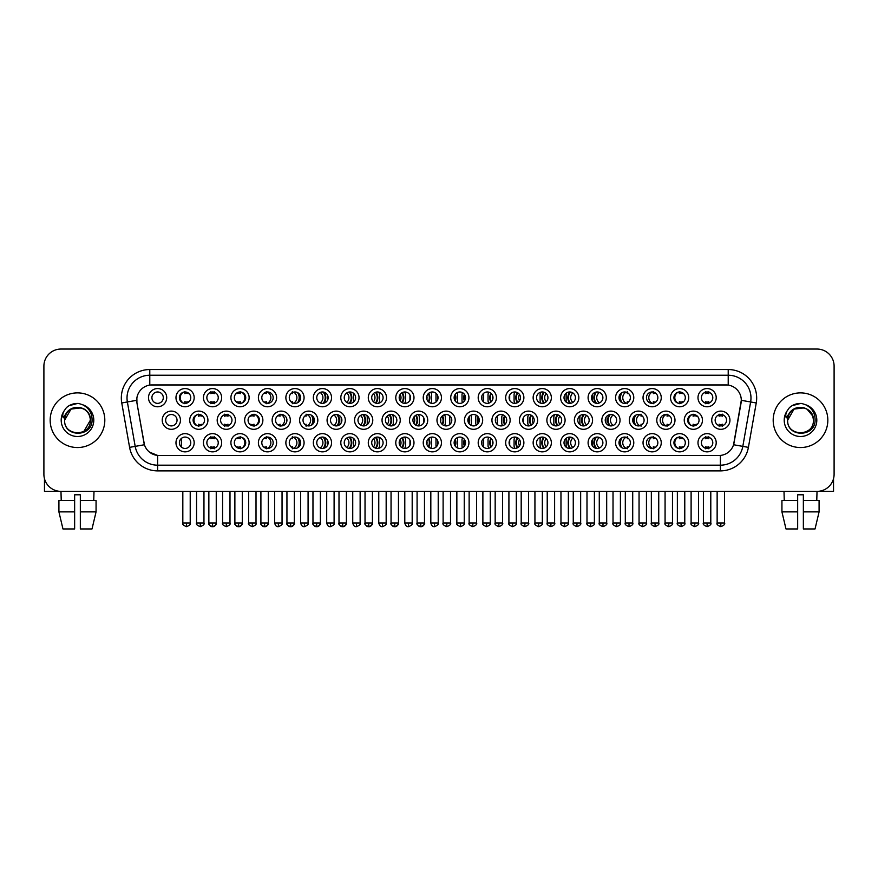 <?xml version="1.0" encoding="UTF-8"?>
<svg xmlns="http://www.w3.org/2000/svg" width="878" height="878" viewBox="0 0 878 878"><rect width="100%" height="100%" fill="white"/><g stroke="black" fill="none" stroke-linecap="round" stroke-linejoin="round"><path stroke-width="1.32" d="M468.929 442.753A9.109 9.109 0 0 1 459.831 451.863A9.109 9.109 0 0 1 450.721 442.753A9.109 9.109 0 0 1 459.831 433.644A9.109 9.109 0 0 1 468.929 442.753M454.135 442.753A5.696 5.696 0 0 0 459.831 448.449A5.696 5.696 0 0 0 465.516 442.753A5.696 5.696 0 0 0 459.831 437.068A5.696 5.696 0 0 0 454.135 442.753M496.41 442.753A9.109 9.109 0 0 1 487.301 451.863A9.109 9.109 0 0 1 478.192 442.753A9.109 9.109 0 0 1 487.301 433.644A9.109 9.109 0 0 1 496.41 442.753M481.605 442.753A5.696 5.696 0 0 0 487.301 448.449A5.696 5.696 0 0 0 492.997 442.753A5.696 5.696 0 0 0 487.301 437.068A5.696 5.696 0 0 0 481.605 442.753M523.881 442.753A9.109 9.109 0 0 1 514.771 451.863A9.109 9.109 0 0 1 505.662 442.753A9.109 9.109 0 0 1 514.771 433.644A9.109 9.109 0 0 1 523.881 442.753M509.086 442.753A5.696 5.696 0 0 0 514.771 448.449A5.696 5.696 0 0 0 520.467 442.753A5.696 5.696 0 0 0 514.771 437.068A5.696 5.696 0 0 0 509.086 442.753M606.303 442.753A9.109 9.109 0 0 1 597.205 451.863A9.109 9.109 0 0 1 588.095 442.753A9.109 9.109 0 0 1 597.205 433.644A9.109 9.109 0 0 1 606.303 442.753M591.509 442.753A5.696 5.696 0 0 0 597.205 448.449A5.696 5.696 0 0 0 602.89 442.753A5.696 5.696 0 0 0 597.205 437.068A5.696 5.696 0 0 0 591.509 442.753M633.784 442.753A9.109 9.109 0 0 1 624.675 451.863A9.109 9.109 0 0 1 615.566 442.753A9.109 9.109 0 0 1 624.675 433.644A9.109 9.109 0 0 1 633.784 442.753M618.979 442.753A5.696 5.696 0 0 0 624.675 448.449A5.696 5.696 0 0 0 630.371 442.753A5.696 5.696 0 0 0 624.675 437.068A5.696 5.696 0 0 0 618.979 442.753M661.255 442.753A9.109 9.109 0 0 1 652.145 451.863A9.109 9.109 0 0 1 643.036 442.753A9.109 9.109 0 0 1 652.145 433.644A9.109 9.109 0 0 1 661.255 442.753M646.46 442.753A5.696 5.696 0 0 0 652.145 448.449A5.696 5.696 0 0 0 657.841 442.753A5.696 5.696 0 0 0 652.145 437.068A5.696 5.696 0 0 0 646.46 442.753M688.736 442.753A9.109 9.109 0 0 1 679.627 451.863A9.109 9.109 0 0 1 670.518 442.753A9.109 9.109 0 0 1 679.627 433.644A9.109 9.109 0 0 1 688.736 442.753M673.931 442.753A5.696 5.696 0 0 0 679.627 448.449A5.696 5.696 0 0 0 685.312 442.753A5.696 5.696 0 0 0 679.627 437.068A5.696 5.696 0 0 0 673.931 442.753M551.362 442.753A9.109 9.109 0 0 1 542.253 451.863A9.109 9.109 0 0 1 533.144 442.753A9.109 9.109 0 0 1 542.253 433.644A9.109 9.109 0 0 1 551.362 442.753M536.557 442.753A5.696 5.696 0 0 0 542.253 448.449A5.696 5.696 0 0 0 547.938 442.753A5.696 5.696 0 0 0 542.253 437.068A5.696 5.696 0 0 0 536.557 442.753M578.832 442.753A9.109 9.109 0 0 1 569.723 451.863A9.109 9.109 0 0 1 560.614 442.753A9.109 9.109 0 0 1 569.723 433.644A9.109 9.109 0 0 1 578.832 442.753M564.027 442.753A5.696 5.696 0 0 0 569.723 448.449A5.696 5.696 0 0 0 575.419 442.753A5.696 5.696 0 0 0 569.723 437.068A5.696 5.696 0 0 0 564.027 442.753M441.458 442.753A9.109 9.109 0 0 1 432.349 451.863A9.109 9.109 0 0 1 423.24 442.753A9.109 9.109 0 0 1 432.349 433.644A9.109 9.109 0 0 1 441.458 442.753M426.653 442.753A5.696 5.696 0 0 0 432.349 448.449A5.696 5.696 0 0 0 438.045 442.753A5.696 5.696 0 0 0 432.349 437.068A5.696 5.696 0 0 0 426.653 442.753M413.988 442.753A9.109 9.109 0 0 1 404.879 451.863A9.109 9.109 0 0 1 395.769 442.753A9.109 9.109 0 0 1 404.879 433.644A9.109 9.109 0 0 1 413.988 442.753M399.183 442.753A5.696 5.696 0 0 0 404.879 448.449A5.696 5.696 0 0 0 410.564 442.753A5.696 5.696 0 0 0 404.879 437.068A5.696 5.696 0 0 0 399.183 442.753M386.507 442.753A9.109 9.109 0 0 1 377.397 451.863A9.109 9.109 0 0 1 368.288 442.753A9.109 9.109 0 0 1 377.397 433.644A9.109 9.109 0 0 1 386.507 442.753M371.712 442.753A5.696 5.696 0 0 0 377.397 448.449A5.696 5.696 0 0 0 383.093 442.753A5.696 5.696 0 0 0 377.397 437.068A5.696 5.696 0 0 0 371.712 442.753M359.036 442.753A9.109 9.109 0 0 1 349.927 451.863A9.109 9.109 0 0 1 340.818 442.753A9.109 9.109 0 0 1 349.927 433.644A9.109 9.109 0 0 1 359.036 442.753M344.231 442.753A5.696 5.696 0 0 0 349.927 448.449A5.696 5.696 0 0 0 355.623 442.753A5.696 5.696 0 0 0 349.927 437.068A5.696 5.696 0 0 0 344.231 442.753M331.555 442.753A9.109 9.109 0 0 1 322.456 451.863A9.109 9.109 0 0 1 313.347 442.753A9.109 9.109 0 0 1 322.456 433.644A9.109 9.109 0 0 1 331.555 442.753M316.76 442.753A5.696 5.696 0 0 0 322.456 448.449A5.696 5.696 0 0 0 328.142 442.753A5.696 5.696 0 0 0 322.456 437.068A5.696 5.696 0 0 0 316.76 442.753M304.084 442.753A9.109 9.109 0 0 1 294.975 451.863A9.109 9.109 0 0 1 285.866 442.753A9.109 9.109 0 0 1 294.975 433.644A9.109 9.109 0 0 1 304.084 442.753M289.279 442.753A5.696 5.696 0 0 0 294.975 448.449A5.696 5.696 0 0 0 300.671 442.753A5.696 5.696 0 0 0 294.975 437.068A5.696 5.696 0 0 0 289.279 442.753M276.614 442.753A9.109 9.109 0 0 1 267.505 451.863A9.109 9.109 0 0 1 258.395 442.753A9.109 9.109 0 0 1 267.505 433.644A9.109 9.109 0 0 1 276.614 442.753M261.809 442.753A5.696 5.696 0 0 0 267.505 448.449A5.696 5.696 0 0 0 273.19 442.753A5.696 5.696 0 0 0 267.505 437.068A5.696 5.696 0 0 0 261.809 442.753M249.132 442.753A9.109 9.109 0 0 1 240.023 451.863A9.109 9.109 0 0 1 230.914 442.753A9.109 9.109 0 0 1 240.023 433.644A9.109 9.109 0 0 1 249.132 442.753M234.338 442.753A5.696 5.696 0 0 0 240.023 448.449A5.696 5.696 0 0 0 245.719 442.753A5.696 5.696 0 0 0 240.023 437.068A5.696 5.696 0 0 0 234.338 442.753M221.662 442.753A9.109 9.109 0 0 1 212.553 451.863A9.109 9.109 0 0 1 203.444 442.753A9.109 9.109 0 0 1 212.553 433.644A9.109 9.109 0 0 1 221.662 442.753M206.857 442.753A5.696 5.696 0 0 0 212.553 448.449A5.696 5.696 0 0 0 218.249 442.753A5.696 5.696 0 0 0 212.553 437.068A5.696 5.696 0 0 0 206.857 442.753M194.181 442.753A9.109 9.109 0 0 1 185.082 451.863A9.109 9.109 0 0 1 175.973 442.753A9.109 9.109 0 0 1 185.082 433.644A9.109 9.109 0 0 1 194.181 442.753M179.386 442.753A5.696 5.696 0 0 0 185.082 448.449A5.696 5.696 0 0 0 190.767 442.753A5.696 5.696 0 0 0 185.082 437.068A5.696 5.696 0 0 0 179.386 442.753M716.207 442.753A9.109 9.109 0 0 1 707.097 451.863A9.109 9.109 0 0 1 697.988 442.753A9.109 9.109 0 0 1 707.097 433.644A9.109 9.109 0 0 1 716.207 442.753M701.401 442.753A5.696 5.696 0 0 0 707.097 448.449A5.696 5.696 0 0 0 712.793 442.753A5.696 5.696 0 0 0 707.097 437.068A5.696 5.696 0 0 0 701.401 442.753M455.199 420.211A9.109 9.109 0 0 1 446.09 429.32A9.109 9.109 0 0 1 436.981 420.211A9.109 9.109 0 0 1 446.09 411.102A9.109 9.109 0 0 1 455.199 420.211M440.394 420.211A5.696 5.696 0 0 0 446.09 425.907A5.696 5.696 0 0 0 451.786 420.211A5.696 5.696 0 0 0 446.09 414.515A5.696 5.696 0 0 0 440.394 420.211M482.67 420.211A9.109 9.109 0 0 1 473.56 429.32A9.109 9.109 0 0 1 464.451 420.211A9.109 9.109 0 0 1 473.56 411.102A9.109 9.109 0 0 1 482.67 420.211M467.864 420.211A5.696 5.696 0 0 0 473.56 425.907A5.696 5.696 0 0 0 479.256 420.211A5.696 5.696 0 0 0 473.56 414.515A5.696 5.696 0 0 0 467.864 420.211M510.151 420.211A9.109 9.109 0 0 1 501.042 429.32A9.109 9.109 0 0 1 491.932 420.211A9.109 9.109 0 0 1 501.042 411.102A9.109 9.109 0 0 1 510.151 420.211M495.346 420.211A5.696 5.696 0 0 0 501.042 425.907A5.696 5.696 0 0 0 506.727 420.211A5.696 5.696 0 0 0 501.042 414.515A5.696 5.696 0 0 0 495.346 420.211M537.621 420.211A9.109 9.109 0 0 1 528.512 429.32A9.109 9.109 0 0 1 519.403 420.211A9.109 9.109 0 0 1 528.512 411.102A9.109 9.109 0 0 1 537.621 420.211M522.816 420.211A5.696 5.696 0 0 0 528.512 425.907A5.696 5.696 0 0 0 534.208 420.211A5.696 5.696 0 0 0 528.512 414.515A5.696 5.696 0 0 0 522.816 420.211M620.044 420.211A9.109 9.109 0 0 1 610.934 429.32A9.109 9.109 0 0 1 601.825 420.211A9.109 9.109 0 0 1 610.934 411.102A9.109 9.109 0 0 1 620.044 420.211M605.238 420.211A5.696 5.696 0 0 0 610.934 425.907A5.696 5.696 0 0 0 616.63 420.211A5.696 5.696 0 0 0 610.934 414.515A5.696 5.696 0 0 0 605.238 420.211M647.525 420.211A9.109 9.109 0 0 1 638.416 429.32A9.109 9.109 0 0 1 629.306 420.211A9.109 9.109 0 0 1 638.416 411.102A9.109 9.109 0 0 1 647.525 420.211M632.72 420.211A5.696 5.696 0 0 0 638.416 425.907A5.696 5.696 0 0 0 644.101 420.211A5.696 5.696 0 0 0 638.416 414.515A5.696 5.696 0 0 0 632.72 420.211M674.995 420.211A9.109 9.109 0 0 1 665.886 429.32A9.109 9.109 0 0 1 656.777 420.211A9.109 9.109 0 0 1 665.886 411.102A9.109 9.109 0 0 1 674.995 420.211M660.19 420.211A5.696 5.696 0 0 0 665.886 425.907A5.696 5.696 0 0 0 671.582 420.211A5.696 5.696 0 0 0 665.886 414.515A5.696 5.696 0 0 0 660.19 420.211M702.466 420.211A9.109 9.109 0 0 1 693.357 429.32A9.109 9.109 0 0 1 684.247 420.211A9.109 9.109 0 0 1 693.357 411.102A9.109 9.109 0 0 1 702.466 420.211M687.672 420.211A5.696 5.696 0 0 0 693.357 425.907A5.696 5.696 0 0 0 699.053 420.211A5.696 5.696 0 0 0 693.357 414.515A5.696 5.696 0 0 0 687.672 420.211M565.092 420.211A9.109 9.109 0 0 1 555.983 429.32A9.109 9.109 0 0 1 546.873 420.211A9.109 9.109 0 0 1 555.983 411.102A9.109 9.109 0 0 1 565.092 420.211M550.297 420.211A5.696 5.696 0 0 0 555.983 425.907A5.696 5.696 0 0 0 561.679 420.211A5.696 5.696 0 0 0 555.983 414.515A5.696 5.696 0 0 0 550.297 420.211M592.573 420.211A9.109 9.109 0 0 1 583.464 429.32A9.109 9.109 0 0 1 574.355 420.211A9.109 9.109 0 0 1 583.464 411.102A9.109 9.109 0 0 1 592.573 420.211M577.768 420.211A5.696 5.696 0 0 0 583.464 425.907A5.696 5.696 0 0 0 589.16 420.211A5.696 5.696 0 0 0 583.464 414.515A5.696 5.696 0 0 0 577.768 420.211M427.718 420.211A9.109 9.109 0 0 1 418.608 429.32A9.109 9.109 0 0 1 409.499 420.211A9.109 9.109 0 0 1 418.608 411.102A9.109 9.109 0 0 1 427.718 420.211M412.923 420.211A5.696 5.696 0 0 0 418.608 425.907A5.696 5.696 0 0 0 424.304 420.211A5.696 5.696 0 0 0 418.608 414.515A5.696 5.696 0 0 0 412.923 420.211M400.247 420.211A9.109 9.109 0 0 1 391.138 429.32A9.109 9.109 0 0 1 382.029 420.211A9.109 9.109 0 0 1 391.138 411.102A9.109 9.109 0 0 1 400.247 420.211M385.442 420.211A5.696 5.696 0 0 0 391.138 425.907A5.696 5.696 0 0 0 396.834 420.211A5.696 5.696 0 0 0 391.138 414.515A5.696 5.696 0 0 0 385.442 420.211M372.777 420.211A9.109 9.109 0 0 1 363.668 429.32A9.109 9.109 0 0 1 354.558 420.211A9.109 9.109 0 0 1 363.668 411.102A9.109 9.109 0 0 1 372.777 420.211M357.972 420.211A5.696 5.696 0 0 0 363.668 425.907A5.696 5.696 0 0 0 369.353 420.211A5.696 5.696 0 0 0 363.668 414.515A5.696 5.696 0 0 0 357.972 420.211M345.295 420.211A9.109 9.109 0 0 1 336.186 429.32A9.109 9.109 0 0 1 327.077 420.211A9.109 9.109 0 0 1 336.186 411.102A9.109 9.109 0 0 1 345.295 420.211M330.49 420.211A5.696 5.696 0 0 0 336.186 425.907A5.696 5.696 0 0 0 341.882 420.211A5.696 5.696 0 0 0 336.186 414.515A5.696 5.696 0 0 0 330.49 420.211M317.825 420.211A9.109 9.109 0 0 1 308.716 429.32A9.109 9.109 0 0 1 299.607 420.211A9.109 9.109 0 0 1 308.716 411.102A9.109 9.109 0 0 1 317.825 420.211M303.02 420.211A5.696 5.696 0 0 0 308.716 425.907A5.696 5.696 0 0 0 314.412 420.211A5.696 5.696 0 0 0 308.716 414.515A5.696 5.696 0 0 0 303.02 420.211M290.344 420.211A9.109 9.109 0 0 1 281.234 429.32A9.109 9.109 0 0 1 272.125 420.211A9.109 9.109 0 0 1 281.234 411.102A9.109 9.109 0 0 1 290.344 420.211M275.549 420.211A5.696 5.696 0 0 0 281.234 425.907A5.696 5.696 0 0 0 286.93 420.211A5.696 5.696 0 0 0 281.234 414.515A5.696 5.696 0 0 0 275.549 420.211M262.873 420.211A9.109 9.109 0 0 1 253.764 429.32A9.109 9.109 0 0 1 244.655 420.211A9.109 9.109 0 0 1 253.764 411.102A9.109 9.109 0 0 1 262.873 420.211M248.068 420.211A5.696 5.696 0 0 0 253.764 425.907A5.696 5.696 0 0 0 259.46 420.211A5.696 5.696 0 0 0 253.764 414.515A5.696 5.696 0 0 0 248.068 420.211M235.403 420.211A9.109 9.109 0 0 1 226.294 429.32A9.109 9.109 0 0 1 217.184 420.211A9.109 9.109 0 0 1 226.294 411.102A9.109 9.109 0 0 1 235.403 420.211M220.597 420.211A5.696 5.696 0 0 0 226.294 425.907A5.696 5.696 0 0 0 231.979 420.211A5.696 5.696 0 0 0 226.294 414.515A5.696 5.696 0 0 0 220.597 420.211M207.921 420.211A9.109 9.109 0 0 1 198.812 429.32A9.109 9.109 0 0 1 189.703 420.211A9.109 9.109 0 0 1 198.812 411.102A9.109 9.109 0 0 1 207.921 420.211M193.116 420.211A5.696 5.696 0 0 0 198.812 425.907A5.696 5.696 0 0 0 204.508 420.211A5.696 5.696 0 0 0 198.812 414.515A5.696 5.696 0 0 0 193.116 420.211M180.451 420.211A9.109 9.109 0 0 1 171.342 429.32A9.109 9.109 0 0 1 162.232 420.211A9.109 9.109 0 0 1 171.342 411.102A9.109 9.109 0 0 1 180.451 420.211M165.646 420.211A5.696 5.696 0 0 0 171.342 425.907A5.696 5.696 0 0 0 177.038 420.211A5.696 5.696 0 0 0 171.342 414.515A5.696 5.696 0 0 0 165.646 420.211M729.947 420.211A9.109 9.109 0 0 1 720.838 429.32A9.109 9.109 0 0 1 711.729 420.211A9.109 9.109 0 0 1 720.838 411.102A9.109 9.109 0 0 1 729.947 420.211M715.142 420.211A5.696 5.696 0 0 0 720.838 425.907A5.696 5.696 0 0 0 726.534 420.211A5.696 5.696 0 0 0 720.838 414.515A5.696 5.696 0 0 0 715.142 420.211M606.303 397.668A9.109 9.109 0 0 1 597.205 406.777A9.109 9.109 0 0 1 588.095 397.668A9.109 9.109 0 0 1 597.205 388.559A9.109 9.109 0 0 1 606.303 397.668M591.509 397.668A5.696 5.696 0 0 0 597.205 403.364A5.696 5.696 0 0 0 602.89 397.668A5.696 5.696 0 0 0 597.205 391.972A5.696 5.696 0 0 0 591.509 397.668M633.784 397.668A9.109 9.109 0 0 1 624.675 406.777A9.109 9.109 0 0 1 615.566 397.668A9.109 9.109 0 0 1 624.675 388.559A9.109 9.109 0 0 1 633.784 397.668M618.979 397.668A5.696 5.696 0 0 0 624.675 403.364A5.696 5.696 0 0 0 630.371 397.668A5.696 5.696 0 0 0 624.675 391.972A5.696 5.696 0 0 0 618.979 397.668M661.255 397.668A9.109 9.109 0 0 1 652.145 406.777A9.109 9.109 0 0 1 643.036 397.668A9.109 9.109 0 0 1 652.145 388.559A9.109 9.109 0 0 1 661.255 397.668M646.46 397.668A5.696 5.696 0 0 0 652.145 403.364A5.696 5.696 0 0 0 657.841 397.668A5.696 5.696 0 0 0 652.145 391.972A5.696 5.696 0 0 0 646.46 397.668M688.736 397.668A9.109 9.109 0 0 1 679.627 406.777A9.109 9.109 0 0 1 670.518 397.668A9.109 9.109 0 0 1 679.627 388.559A9.109 9.109 0 0 1 688.736 397.668M673.931 397.668A5.696 5.696 0 0 0 679.627 403.364A5.696 5.696 0 0 0 685.312 397.668A5.696 5.696 0 0 0 679.627 391.972A5.696 5.696 0 0 0 673.931 397.668M578.832 397.668A9.109 9.109 0 0 1 569.723 406.777A9.109 9.109 0 0 1 560.614 397.668A9.109 9.109 0 0 1 569.723 388.559A9.109 9.109 0 0 1 578.832 397.668M564.027 397.668A5.696 5.696 0 0 0 569.723 403.364A5.696 5.696 0 0 0 575.419 397.668A5.696 5.696 0 0 0 569.723 391.972A5.696 5.696 0 0 0 564.027 397.668M551.362 397.668A9.109 9.109 0 0 1 542.253 406.777A9.109 9.109 0 0 1 533.144 397.668A9.109 9.109 0 0 1 542.253 388.559A9.109 9.109 0 0 1 551.362 397.668M536.557 397.668A5.696 5.696 0 0 0 542.253 403.364A5.696 5.696 0 0 0 547.938 397.668A5.696 5.696 0 0 0 542.253 391.972A5.696 5.696 0 0 0 536.557 397.668M523.881 397.668A9.109 9.109 0 0 1 514.771 406.777A9.109 9.109 0 0 1 505.662 397.668A9.109 9.109 0 0 1 514.771 388.559A9.109 9.109 0 0 1 523.881 397.668M509.086 397.668A5.696 5.696 0 0 0 514.771 403.364A5.696 5.696 0 0 0 520.467 397.668A5.696 5.696 0 0 0 514.771 391.972A5.696 5.696 0 0 0 509.086 397.668M496.41 397.668A9.109 9.109 0 0 1 487.301 406.777A9.109 9.109 0 0 1 478.192 397.668A9.109 9.109 0 0 1 487.301 388.559A9.109 9.109 0 0 1 496.41 397.668M481.605 397.668A5.696 5.696 0 0 0 487.301 403.364A5.696 5.696 0 0 0 492.997 397.668A5.696 5.696 0 0 0 487.301 391.972A5.696 5.696 0 0 0 481.605 397.668M468.929 397.668A9.109 9.109 0 0 1 459.831 406.777A9.109 9.109 0 0 1 450.721 397.668A9.109 9.109 0 0 1 459.831 388.559A9.109 9.109 0 0 1 468.929 397.668M454.135 397.668A5.696 5.696 0 0 0 459.831 403.364A5.696 5.696 0 0 0 465.516 397.668A5.696 5.696 0 0 0 459.831 391.972A5.696 5.696 0 0 0 454.135 397.668M441.458 397.668A9.109 9.109 0 0 1 432.349 406.777A9.109 9.109 0 0 1 423.24 397.668A9.109 9.109 0 0 1 432.349 388.559A9.109 9.109 0 0 1 441.458 397.668M426.653 397.668A5.696 5.696 0 0 0 432.349 403.364A5.696 5.696 0 0 0 438.045 397.668A5.696 5.696 0 0 0 432.349 391.972A5.696 5.696 0 0 0 426.653 397.668M413.988 397.668A9.109 9.109 0 0 1 404.879 406.777A9.109 9.109 0 0 1 395.769 397.668A9.109 9.109 0 0 1 404.879 388.559A9.109 9.109 0 0 1 413.988 397.668M399.183 397.668A5.696 5.696 0 0 0 404.879 403.364A5.696 5.696 0 0 0 410.564 397.668A5.696 5.696 0 0 0 404.879 391.972A5.696 5.696 0 0 0 399.183 397.668M386.507 397.668A9.109 9.109 0 0 1 377.397 406.777A9.109 9.109 0 0 1 368.288 397.668A9.109 9.109 0 0 1 377.397 388.559A9.109 9.109 0 0 1 386.507 397.668M371.712 397.668A5.696 5.696 0 0 0 377.397 403.364A5.696 5.696 0 0 0 383.093 397.668A5.696 5.696 0 0 0 377.397 391.972A5.696 5.696 0 0 0 371.712 397.668M359.036 397.668A9.109 9.109 0 0 1 349.927 406.777A9.109 9.109 0 0 1 340.818 397.668A9.109 9.109 0 0 1 349.927 388.559A9.109 9.109 0 0 1 359.036 397.668M344.231 397.668A5.696 5.696 0 0 0 349.927 403.364A5.696 5.696 0 0 0 355.623 397.668A5.696 5.696 0 0 0 349.927 391.972A5.696 5.696 0 0 0 344.231 397.668M331.555 397.668A9.109 9.109 0 0 1 322.456 406.777A9.109 9.109 0 0 1 313.347 397.668A9.109 9.109 0 0 1 322.456 388.559A9.109 9.109 0 0 1 331.555 397.668M316.76 397.668A5.696 5.696 0 0 0 322.456 403.364A5.696 5.696 0 0 0 328.142 397.668A5.696 5.696 0 0 0 322.456 391.972A5.696 5.696 0 0 0 316.76 397.668M304.084 397.668A9.109 9.109 0 0 1 294.975 406.777A9.109 9.109 0 0 1 285.866 397.668A9.109 9.109 0 0 1 294.975 388.559A9.109 9.109 0 0 1 304.084 397.668M289.279 397.668A5.696 5.696 0 0 0 294.975 403.364A5.696 5.696 0 0 0 300.671 397.668A5.696 5.696 0 0 0 294.975 391.972A5.696 5.696 0 0 0 289.279 397.668M276.614 397.668A9.109 9.109 0 0 1 267.505 406.777A9.109 9.109 0 0 1 258.395 397.668A9.109 9.109 0 0 1 267.505 388.559A9.109 9.109 0 0 1 276.614 397.668M261.809 397.668A5.696 5.696 0 0 0 267.505 403.364A5.696 5.696 0 0 0 273.19 397.668A5.696 5.696 0 0 0 267.505 391.972A5.696 5.696 0 0 0 261.809 397.668M249.132 397.668A9.109 9.109 0 0 1 240.023 406.777A9.109 9.109 0 0 1 230.914 397.668A9.109 9.109 0 0 1 240.023 388.559A9.109 9.109 0 0 1 249.132 397.668M234.338 397.668A5.696 5.696 0 0 0 240.023 403.364A5.696 5.696 0 0 0 245.719 397.668A5.696 5.696 0 0 0 240.023 391.972A5.696 5.696 0 0 0 234.338 397.668M221.662 397.668A9.109 9.109 0 0 1 212.553 406.777A9.109 9.109 0 0 1 203.444 397.668A9.109 9.109 0 0 1 212.553 388.559A9.109 9.109 0 0 1 221.662 397.668M206.857 397.668A5.696 5.696 0 0 0 212.553 403.364A5.696 5.696 0 0 0 218.249 397.668A5.696 5.696 0 0 0 212.553 391.972A5.696 5.696 0 0 0 206.857 397.668M194.181 397.668A9.109 9.109 0 0 1 185.082 406.777A9.109 9.109 0 0 1 175.973 397.668A9.109 9.109 0 0 1 185.082 388.559A9.109 9.109 0 0 1 194.181 397.668M179.386 397.668A5.696 5.696 0 0 0 185.082 403.364A5.696 5.696 0 0 0 190.767 397.668A5.696 5.696 0 0 0 185.082 391.972A5.696 5.696 0 0 0 179.386 397.668M166.71 397.668A9.109 9.109 0 0 1 157.601 406.777A9.109 9.109 0 0 1 148.492 397.668A9.109 9.109 0 0 1 157.601 388.559A9.109 9.109 0 0 1 166.71 397.668M151.905 397.668A5.696 5.696 0 0 0 157.601 403.364A5.696 5.696 0 0 0 163.297 397.668A5.696 5.696 0 0 0 157.601 391.972A5.696 5.696 0 0 0 151.905 397.668M716.207 397.668A9.109 9.109 0 0 1 707.097 406.777A9.109 9.109 0 0 1 697.988 397.668A9.109 9.109 0 0 1 707.097 388.559A9.109 9.109 0 0 1 716.207 397.668M701.401 397.668A5.696 5.696 0 0 0 707.097 403.364A5.696 5.696 0 0 0 712.793 397.668A5.696 5.696 0 0 0 707.097 391.972A5.696 5.696 0 0 0 701.401 397.668M129.593 447.363L121.757 402.958A28.469 28.469 0 0 1 149.787 369.539L728.213 369.539A28.469 28.469 0 0 1 756.243 402.958L748.407 447.363A28.469 28.469 0 0 1 720.377 470.882L157.623 470.882A28.469 28.469 0 0 1 129.593 447.363L135.19 446.375L127.365 401.959A22.773 22.773 0 0 1 149.787 375.235L728.213 375.235A22.773 22.773 0 0 1 750.635 401.959L742.81 446.375A22.773 22.773 0 0 1 720.377 465.186L157.623 465.186A22.773 22.773 0 0 1 135.19 446.375L144.431 444.74L136.935 402.958A15.376 15.376 0 0 1 152.07 384.915L725.93 384.915A15.376 15.376 0 0 1 741.065 402.958L734.041 442.808A15.376 15.376 0 0 1 718.906 455.506L159.094 455.506A15.376 15.376 0 0 1 143.959 442.808L136.935 402.958L136.869 398.008M50.167 420.211A27.328 27.328 0 0 0 77.494 447.539A27.328 27.328 0 0 0 104.811 420.211A27.328 27.328 0 0 0 77.494 392.883A27.328 27.328 0 0 0 50.167 420.211A27.328 27.328 0 0 0 77.494 447.539A27.328 27.328 0 0 0 104.811 420.211A27.328 27.328 0 0 0 77.494 392.883A27.328 27.328 0 0 0 50.167 420.211M773.189 420.211A27.328 27.328 0 0 0 800.506 447.539A27.328 27.328 0 0 0 827.833 420.211A27.328 27.328 0 0 0 800.506 392.883A27.328 27.328 0 0 0 773.189 420.211A27.328 27.328 0 0 0 800.506 447.539A27.328 27.328 0 0 0 827.833 420.211A27.328 27.328 0 0 0 800.506 392.883A27.328 27.328 0 0 0 773.189 420.211M149.787 369.539L149.787 385.091L728.213 385.091L728.213 369.539M718.906 455.506L159.094 455.506M157.623 470.882L157.623 455.441L149.414 452.082M756.243 402.958L741.306 400.324L733.569 444.74L748.407 447.363M834.1 366.126A17.077 17.077 0 0 0 817.023 349.049L60.977 349.049A17.077 17.077 0 0 0 43.9 366.126L43.9 474.296A17.077 17.077 0 0 0 60.977 491.373L817.023 491.373A17.077 17.077 0 0 0 834.1 474.296L834.1 366.126L834.1 474.296M43.9 366.126L43.9 474.296M817.023 349.049L60.977 349.049M61.23 500.482L60.977 491.373L817.023 491.373L816.77 500.482M705.396 403.693L705.396 401.685A4.368 4.368 0 0 0 708.809 401.685L708.809 403.693M708.809 391.643L708.809 393.651A4.368 4.368 0 0 0 705.396 393.651L705.396 391.643M719.126 426.236L719.126 424.228A4.368 4.368 0 0 0 722.539 424.228L722.539 426.236M722.539 414.186L722.539 416.194A4.368 4.368 0 0 0 719.126 416.194L719.126 414.186M705.396 448.779L705.396 446.781A4.368 4.368 0 0 0 708.809 446.781L708.809 448.779M708.809 436.728L708.809 438.737A4.368 4.368 0 0 0 705.396 438.737L705.396 436.728M679.363 403.693L679.363 401.685A4.368 4.368 0 0 0 682.777 401.685L682.777 402.409M677.992 392.214A6.267 6.267 0 0 0 677.992 403.123M682.777 392.927L682.777 393.651A4.368 4.368 0 0 0 679.363 393.651L679.363 391.643M655.899 401.948A4.368 4.368 0 0 1 653.331 401.685L653.331 403.693M652.42 391.983A6.267 6.267 0 0 0 652.42 403.353M646.592 396.428A8.539 8.539 0 0 0 646.592 398.908M655.899 393.388A4.368 4.368 0 0 0 653.331 393.651L653.331 391.643M621.02 402.025A9.109 9.109 0 0 1 621.02 393.311M628.385 401.992A4.368 4.368 0 0 1 627.309 401.685L627.309 403.693M626.058 392.148A6.267 6.267 0 0 0 626.058 403.189M622.173 392.554A8.539 8.539 0 0 0 622.173 402.782M628.385 393.344A4.368 4.368 0 0 0 627.309 393.651L627.309 391.643M595.723 403.167A9.109 9.109 0 0 1 595.723 392.17M599.498 392.466A6.267 6.267 0 0 0 599.498 402.87M596.59 392.005A8.539 8.539 0 0 0 596.59 403.331M592.167 395.012L592.167 400.335M693.104 426.236L693.104 424.228A4.368 4.368 0 0 0 696.517 424.228L696.517 424.952M691.732 414.756A6.267 6.267 0 0 0 691.732 425.665M696.517 415.47L696.517 416.194A4.368 4.368 0 0 0 693.104 416.194L693.104 414.186M669.64 424.491A4.368 4.368 0 0 1 667.071 424.228L667.071 426.236M666.161 414.526A6.267 6.267 0 0 0 666.161 425.896M660.333 418.982A8.539 8.539 0 0 0 660.333 421.451M669.64 415.931A4.368 4.368 0 0 0 667.071 416.194L667.071 414.186M634.75 424.579A9.109 9.109 0 0 1 634.75 415.854M642.114 424.535A4.368 4.368 0 0 1 641.039 424.228L641.039 426.236M639.799 414.69A6.267 6.267 0 0 0 639.799 425.731M635.913 415.096A8.539 8.539 0 0 0 635.913 425.325M642.114 415.887A4.368 4.368 0 0 0 641.039 416.194L641.039 414.186M679.363 448.779L679.363 446.781A4.368 4.368 0 0 0 682.777 446.781L682.777 447.495M677.992 437.299A6.267 6.267 0 0 0 677.992 448.208M682.777 438.023L682.777 438.737A4.368 4.368 0 0 0 679.363 438.737L679.363 436.728M65.213 416.348L64.599 420.211C63.896 437.694 92.168 437.376 92.08 420.211C92.135 413.11 88.963 407.952 82.576 404.736L78.724 403.474C74.081 403.2 69.999 404.56 66.454 407.568L64.127 410.893C62.722 413.286 62.404 415.601 63.205 417.84L67.354 411.694C71.206 407.831 75.804 406.558 81.138 407.875A12.874 12.874 0 0 0 65.213 416.348M89.611 415.898C85.605 402.398 63.842 406.338 64.621 420.211L71.052 409.071L81.138 407.875C86.889 409.916 89.962 414.032 90.357 420.211C91.147 436.816 63.831 436.816 64.621 420.211C63.831 403.606 91.147 403.606 90.357 420.211L83.926 431.361M66.487 407.535L69.099 405.68L77.615 403.43L69.099 405.68L66.487 407.535L69.099 405.68L77.615 403.43L69.099 405.68L66.487 407.535M788.235 416.348L787.621 420.211C786.918 437.694 815.19 437.376 815.102 420.211C815.157 413.11 811.985 407.952 805.598 404.736L801.746 403.474C797.103 403.2 793.021 404.56 789.476 407.568L787.149 410.893C785.744 413.286 785.426 415.601 786.227 417.84L790.376 411.694C794.228 407.831 798.826 406.558 804.16 407.875A12.874 12.874 0 0 0 788.235 416.348L787.643 420.211C786.853 403.606 814.169 403.606 813.379 420.211C814.169 436.816 786.853 436.816 787.643 420.211L794.074 409.071L804.16 407.875C809.911 409.916 812.984 414.032 813.379 420.211M804.16 407.875L806.948 409.071L812.633 415.898M789.509 407.535L792.121 405.68L800.637 403.43L792.121 405.68L789.509 407.535L792.121 405.68L800.637 403.43L792.121 405.68L789.509 407.535M44.471 478.675L44.471 491.373L110.507 491.373M833.529 478.675L833.529 491.373L767.493 491.373M74.641 500.482L74.641 511.874L58.914 511.874L62.964 528.951L58.914 511.874L58.914 500.482L74.641 500.482L74.641 494.797L80.337 494.797L80.337 500.482L96.064 500.482L96.064 511.874L92.014 528.951L96.064 511.874L80.337 511.874L80.337 500.482L80.337 528.951L92.014 528.951M94.001 491.373L93.748 500.482M74.641 511.874L74.641 528.951L62.964 528.951M781.936 500.482L781.936 511.874L785.986 528.951L781.936 511.874L781.936 500.482L797.663 500.482L797.663 494.797L803.359 494.797L803.359 500.482L819.086 500.482L819.086 511.874L815.036 528.951L819.086 511.874L803.359 511.874L803.359 500.482L803.359 528.951L815.036 528.951M797.663 500.482L797.663 528.951L785.986 528.951M781.936 511.874L797.663 511.874M783.999 491.373L784.252 500.482M609.464 425.709A9.109 9.109 0 0 1 609.464 414.712M613.239 415.009A6.267 6.267 0 0 0 613.239 425.424M610.331 414.548A8.539 8.539 0 0 0 610.331 425.874M605.908 417.555L605.908 422.878M655.899 447.045A4.368 4.368 0 0 1 653.331 446.781L653.331 448.779M652.42 437.068A6.267 6.267 0 0 0 652.42 448.449M646.592 441.524A8.539 8.539 0 0 0 646.592 443.994M655.899 438.473A4.368 4.368 0 0 0 653.331 438.737L653.331 436.728M621.02 447.121A9.109 9.109 0 0 1 621.02 438.396M628.385 447.078A4.368 4.368 0 0 1 627.309 446.781L627.309 448.779M626.058 437.233A6.267 6.267 0 0 0 626.058 448.285M622.173 437.639A8.539 8.539 0 0 0 622.173 447.868M628.385 438.44A4.368 4.368 0 0 0 627.309 438.737L627.309 436.728M595.723 448.252A9.109 9.109 0 0 1 595.723 437.255M599.498 437.551A6.267 6.267 0 0 0 599.498 447.967M596.59 437.101A8.539 8.539 0 0 0 596.59 448.417M592.167 440.097L592.167 445.42M569.844 403.364A9.109 9.109 0 0 1 569.844 391.972M572.873 392.927A6.267 6.267 0 0 0 572.873 402.409M570.535 392.038A8.539 8.539 0 0 0 570.535 403.298M566.617 392.894A11.381 11.381 0 0 0 566.134 394.112L566.134 401.224A11.381 11.381 0 0 0 566.617 402.442M543.68 403.178A9.109 9.109 0 0 1 543.68 392.159M546.193 393.563A6.267 6.267 0 0 0 546.193 401.773M544.25 392.334A8.539 8.539 0 0 0 544.25 403.002M540.98 392.115A11.381 11.381 0 0 0 540.113 394.112L540.113 401.224A11.381 11.381 0 0 0 540.98 403.221M517.34 402.75A9.109 9.109 0 0 1 517.34 392.587M519.502 394.496A6.267 6.267 0 0 0 519.502 400.84M517.833 392.872A8.539 8.539 0 0 0 517.833 402.464M515.035 391.983A11.381 11.381 0 0 0 514.08 394.112L514.08 401.224A11.381 11.381 0 0 0 515.035 403.353M490.901 402.08A9.109 9.109 0 0 1 490.901 393.256M492.788 396.165A6.267 6.267 0 0 0 492.788 399.172M491.329 393.651A8.539 8.539 0 0 0 491.329 401.685M488.881 392.203A11.381 11.381 0 0 0 488.047 394.112L488.047 401.224A11.381 11.381 0 0 0 488.881 403.134M509.69 400.214L509.69 395.122M583.585 425.907A9.109 9.109 0 0 1 583.585 414.526M586.603 415.47A6.267 6.267 0 0 0 586.603 424.963M584.276 414.581A8.539 8.539 0 0 0 584.276 425.852M580.358 415.448A11.381 11.381 0 0 0 579.875 416.655L579.875 423.767A11.381 11.381 0 0 0 580.358 424.985M557.409 425.72A9.109 9.109 0 0 1 557.409 414.701M559.934 416.106A6.267 6.267 0 0 0 559.934 424.315M557.991 414.888A8.539 8.539 0 0 0 557.991 425.545M554.72 414.657A11.381 11.381 0 0 0 553.842 416.655L553.842 423.767A11.381 11.381 0 0 0 554.72 425.764M531.08 425.292A9.109 9.109 0 0 1 531.08 415.129M533.242 417.039A6.267 6.267 0 0 0 533.242 423.394M531.574 415.415A8.539 8.539 0 0 0 531.574 425.018M528.775 414.526A11.381 11.381 0 0 0 527.821 416.655L527.821 423.767A11.381 11.381 0 0 0 528.775 425.896M504.641 424.623A9.109 9.109 0 0 1 504.641 415.799M506.529 418.707A6.267 6.267 0 0 0 506.529 421.725M505.069 416.194A8.539 8.539 0 0 0 505.069 424.228M502.622 414.745A11.381 11.381 0 0 0 501.788 416.655L501.788 423.767A11.381 11.381 0 0 0 502.622 425.676M523.42 422.768L523.42 417.665M569.844 448.449A9.109 9.109 0 0 1 569.844 437.068M572.873 438.012A6.267 6.267 0 0 0 572.873 447.506M570.535 437.123A8.539 8.539 0 0 0 570.535 448.395M566.617 437.99A11.381 11.381 0 0 0 566.134 439.198L566.134 446.309A11.381 11.381 0 0 0 566.617 447.528M543.68 448.274A9.109 9.109 0 0 1 543.68 437.244M546.193 438.649A6.267 6.267 0 0 0 546.193 446.858M544.25 437.431A8.539 8.539 0 0 0 544.25 448.087M540.98 437.211A11.381 11.381 0 0 0 540.113 439.198L540.113 446.309A11.381 11.381 0 0 0 540.98 448.307M517.34 447.846A9.109 9.109 0 0 1 517.34 437.672M519.502 439.582A6.267 6.267 0 0 0 519.502 445.936M517.833 437.957A8.539 8.539 0 0 0 517.833 447.56M515.035 437.068A11.381 11.381 0 0 0 514.08 439.198L514.08 446.309A11.381 11.381 0 0 0 515.035 448.449M464.385 401.07A9.109 9.109 0 0 1 464.385 394.266M481.813 399.205A9.109 9.109 0 0 0 481.813 396.132M464.78 394.859A8.539 8.539 0 0 0 464.78 400.478M462.596 392.696A11.381 11.381 0 0 0 462.026 394.112L462.026 401.224A11.381 11.381 0 0 0 462.596 402.64M483.427 401.85A11.381 11.381 0 0 0 483.657 401.224L483.657 394.112A11.381 11.381 0 0 0 483.427 393.487M437.837 399.205A9.109 9.109 0 0 1 437.837 396.132M455.265 401.07A9.109 9.109 0 0 0 455.265 394.266M454.87 400.478A8.539 8.539 0 0 0 454.87 394.859M436.223 393.487A11.381 11.381 0 0 0 435.993 394.112L435.993 401.224A11.381 11.381 0 0 0 436.223 401.85M457.054 402.64A11.381 11.381 0 0 0 457.625 401.224L457.625 394.112A11.381 11.381 0 0 0 457.054 392.696M428.749 402.08A9.109 9.109 0 0 0 428.749 393.256M428.321 401.685A8.539 8.539 0 0 0 428.321 393.651M426.862 399.172A6.267 6.267 0 0 0 426.862 396.165M409.96 395.122L409.96 400.214M430.769 403.134A11.381 11.381 0 0 0 431.603 401.224L431.603 394.112A11.381 11.381 0 0 0 430.769 392.203M402.311 402.75A9.109 9.109 0 0 0 402.311 392.587M401.817 402.464A8.539 8.539 0 0 0 401.817 392.872M400.149 400.84A6.267 6.267 0 0 0 400.149 394.496M404.615 403.353A11.381 11.381 0 0 0 405.57 401.224L405.57 394.112A11.381 11.381 0 0 0 404.615 391.983M375.982 403.178A9.109 9.109 0 0 0 375.982 392.159M375.4 403.002A8.539 8.539 0 0 0 375.4 392.334M373.457 401.773A6.267 6.267 0 0 0 373.457 393.563M378.67 403.221A11.381 11.381 0 0 0 379.537 401.224L379.537 394.112A11.381 11.381 0 0 0 378.67 392.115M349.806 403.364A9.109 9.109 0 0 0 349.806 391.972M349.115 403.298A8.539 8.539 0 0 0 349.115 392.038M346.777 402.409A6.267 6.267 0 0 0 346.777 392.927M353.033 402.442A11.381 11.381 0 0 0 353.516 401.224L353.516 394.112A11.381 11.381 0 0 0 353.033 392.894M478.126 423.613A9.109 9.109 0 0 1 478.126 416.809M495.554 421.747A9.109 9.109 0 0 0 495.554 418.674M478.51 417.401A8.539 8.539 0 0 0 478.51 423.02M476.337 415.239A11.381 11.381 0 0 0 475.755 416.655L475.755 423.767A11.381 11.381 0 0 0 476.337 425.182M497.167 424.392A11.381 11.381 0 0 0 497.398 423.767L497.398 416.655A11.381 11.381 0 0 0 497.167 416.04M451.566 421.747A9.109 9.109 0 0 1 451.566 418.674M468.995 423.613A9.109 9.109 0 0 0 468.995 416.809M468.611 423.02A8.539 8.539 0 0 0 468.611 417.401M449.953 416.04A11.381 11.381 0 0 0 449.734 416.655L449.734 423.767A11.381 11.381 0 0 0 449.953 424.392M470.795 425.182A11.381 11.381 0 0 0 471.365 423.767L471.365 416.655A11.381 11.381 0 0 0 470.795 415.239M442.49 424.623A9.109 9.109 0 0 0 442.49 415.799M442.051 424.228A8.539 8.539 0 0 0 442.051 416.194M440.602 421.725A6.267 6.267 0 0 0 440.602 418.707M423.701 417.665L423.701 422.768M444.509 425.676A11.381 11.381 0 0 0 445.333 423.767L445.333 416.655A11.381 11.381 0 0 0 444.509 414.745M416.051 425.292A9.109 9.109 0 0 0 416.051 415.129M415.557 425.018A8.539 8.539 0 0 0 415.557 415.415M413.889 423.394A6.267 6.267 0 0 0 413.889 417.039M418.356 425.896A11.381 11.381 0 0 0 419.311 423.767L419.311 416.655A11.381 11.381 0 0 0 418.356 414.526M389.711 425.72A9.109 9.109 0 0 0 389.711 414.701M389.13 425.545A8.539 8.539 0 0 0 389.13 414.888M387.187 424.315A6.267 6.267 0 0 0 387.187 416.106M392.4 425.764A11.381 11.381 0 0 0 393.278 423.767L393.278 416.655A11.381 11.381 0 0 0 392.4 414.657M363.547 425.907A9.109 9.109 0 0 0 363.547 414.526M362.844 425.852A8.539 8.539 0 0 0 362.844 414.581M360.518 424.963A6.267 6.267 0 0 0 360.518 415.47M366.774 424.985A11.381 11.381 0 0 0 367.245 423.767L367.245 416.655A11.381 11.381 0 0 0 366.774 415.448M490.901 447.165A9.109 9.109 0 0 1 490.901 438.341M492.788 441.25A6.267 6.267 0 0 0 492.788 444.268M491.329 438.737A8.539 8.539 0 0 0 491.329 446.77M488.881 437.288A11.381 11.381 0 0 0 488.047 439.198L488.047 446.309A11.381 11.381 0 0 0 488.881 448.23M509.69 445.311L509.69 440.207M464.385 446.156A9.109 9.109 0 0 1 464.385 439.351M481.813 444.29A9.109 9.109 0 0 0 481.813 441.217M464.78 439.944A8.539 8.539 0 0 0 464.78 445.563M462.596 437.782A11.381 11.381 0 0 0 462.026 439.198L462.026 446.309A11.381 11.381 0 0 0 462.596 447.725M483.427 446.935A11.381 11.381 0 0 0 483.657 446.309L483.657 439.198A11.381 11.381 0 0 0 483.427 438.583M437.837 444.29A9.109 9.109 0 0 1 437.837 441.217M455.265 446.156A9.109 9.109 0 0 0 455.265 439.351M454.87 445.563A8.539 8.539 0 0 0 454.87 439.944M436.223 438.583A11.381 11.381 0 0 0 435.993 439.198L435.993 446.309A11.381 11.381 0 0 0 436.223 446.935M457.054 447.725A11.381 11.381 0 0 0 457.625 446.309L457.625 439.198A11.381 11.381 0 0 0 457.054 437.782M428.749 447.165A9.109 9.109 0 0 0 428.749 438.341M428.321 446.77A8.539 8.539 0 0 0 428.321 438.737M426.862 444.268A6.267 6.267 0 0 0 426.862 441.25M409.96 440.207L409.96 445.311M430.769 448.23A11.381 11.381 0 0 0 431.603 446.309L431.603 439.198A11.381 11.381 0 0 0 430.769 437.288M402.311 447.846A9.109 9.109 0 0 0 402.311 437.672M401.817 447.56A8.539 8.539 0 0 0 401.817 437.957M400.149 445.936A6.267 6.267 0 0 0 400.149 439.582M404.615 448.449A11.381 11.381 0 0 0 405.57 446.309L405.57 439.198A11.381 11.381 0 0 0 404.615 437.068M375.982 448.274A9.109 9.109 0 0 0 375.982 437.244M375.4 448.087A8.539 8.539 0 0 0 375.4 437.431M373.457 446.858A6.267 6.267 0 0 0 373.457 438.649M378.67 448.307A11.381 11.381 0 0 0 379.537 446.309L379.537 439.198A11.381 11.381 0 0 0 378.67 437.211M323.927 403.167A9.109 9.109 0 0 0 323.927 392.17M323.06 403.331A8.539 8.539 0 0 0 323.06 392.005M320.152 402.87A6.267 6.267 0 0 0 320.152 392.466M327.483 400.335L327.483 395.012M298.63 402.025A9.109 9.109 0 0 0 298.63 393.311M291.266 401.992A4.368 4.368 0 0 0 292.341 401.685L292.341 403.693M297.477 402.782A8.539 8.539 0 0 0 297.477 392.554M293.592 403.189A6.267 6.267 0 0 0 293.592 392.148M291.266 393.344A4.368 4.368 0 0 1 292.341 393.651L292.341 391.643M263.751 401.948A4.368 4.368 0 0 0 266.319 401.685L266.319 403.693M273.058 398.908A8.539 8.539 0 0 0 273.058 396.428M267.23 403.353A6.267 6.267 0 0 0 267.23 391.983M263.751 393.388A4.368 4.368 0 0 1 266.319 393.651L266.319 391.643M236.873 402.409L236.873 401.685A4.368 4.368 0 0 0 240.287 401.685L240.287 403.693M241.659 403.123A6.267 6.267 0 0 0 241.659 392.214M240.287 391.643L240.287 393.651A4.368 4.368 0 0 0 236.873 393.651L236.873 392.927M210.841 403.693L210.841 401.685A4.368 4.368 0 0 0 214.265 401.685L214.265 403.693M214.265 391.643L214.265 393.651A4.368 4.368 0 0 0 210.841 393.651L210.841 391.643M184.819 403.693L184.819 401.685A4.368 4.368 0 0 0 188.232 401.685L188.232 402.409M183.447 392.214A6.267 6.267 0 0 0 183.447 403.123M188.232 392.927L188.232 393.651A4.368 4.368 0 0 0 184.819 393.651L184.819 391.643M337.668 425.709A9.109 9.109 0 0 0 337.668 414.712M336.801 425.874A8.539 8.539 0 0 0 336.801 414.548M333.881 425.424A6.267 6.267 0 0 0 333.881 415.009M341.224 422.878L341.224 417.555M312.37 424.579A9.109 9.109 0 0 0 312.37 415.854M305.006 424.535A4.368 4.368 0 0 0 306.082 424.228L306.082 426.236M311.218 425.325A8.539 8.539 0 0 0 311.218 415.096M307.333 425.731A6.267 6.267 0 0 0 307.333 414.69M305.006 415.887A4.368 4.368 0 0 1 306.082 416.194L306.082 414.186M277.492 424.491A4.368 4.368 0 0 0 280.06 424.228L280.06 426.236M286.799 421.451A8.539 8.539 0 0 0 286.799 418.982M280.971 425.896A6.267 6.267 0 0 0 280.971 414.526M277.492 415.931A4.368 4.368 0 0 1 280.06 416.194L280.06 414.186M250.614 424.952L250.614 424.228A4.368 4.368 0 0 0 254.027 424.228L254.027 426.236M255.399 425.665A6.267 6.267 0 0 0 255.399 414.756M254.027 414.186L254.027 416.194A4.368 4.368 0 0 0 250.614 416.194L250.614 415.47M224.581 426.236L224.581 424.228A4.368 4.368 0 0 0 227.995 424.228L227.995 426.236M227.995 414.186L227.995 416.194A4.368 4.368 0 0 0 224.581 416.194L224.581 414.186M198.549 426.236L198.549 424.228A4.368 4.368 0 0 0 201.973 424.228L201.973 424.952M197.188 414.756A6.267 6.267 0 0 0 197.188 425.665M201.973 415.47L201.973 416.194A4.368 4.368 0 0 0 198.549 416.194L198.549 414.186M349.806 448.449A9.109 9.109 0 0 0 349.806 437.068M349.115 448.395A8.539 8.539 0 0 0 349.115 437.123M346.777 447.506A6.267 6.267 0 0 0 346.777 438.012M353.033 447.528A11.381 11.381 0 0 0 353.516 446.309L353.516 439.198A11.381 11.381 0 0 0 353.033 437.99M323.927 448.252A9.109 9.109 0 0 0 323.927 437.255M323.06 448.417A8.539 8.539 0 0 0 323.06 437.101M320.152 447.967A6.267 6.267 0 0 0 320.152 437.551M327.483 445.42L327.483 440.097M298.63 447.121A9.109 9.109 0 0 0 298.63 438.396M291.266 447.078A4.368 4.368 0 0 0 292.341 446.781L292.341 448.779M297.477 447.868A8.539 8.539 0 0 0 297.477 437.639M293.592 448.285A6.267 6.267 0 0 0 293.592 437.233M291.266 438.44A4.368 4.368 0 0 1 292.341 438.737L292.341 436.728M263.751 447.045A4.368 4.368 0 0 0 266.319 446.781L266.319 448.779M273.058 443.994A8.539 8.539 0 0 0 273.058 441.524M267.23 448.449A6.267 6.267 0 0 0 267.23 437.068M263.751 438.473A4.368 4.368 0 0 1 266.319 438.737L266.319 436.728M236.873 447.495L236.873 446.781A4.368 4.368 0 0 0 240.287 446.781L240.287 448.779M241.659 448.208A6.267 6.267 0 0 0 241.659 437.299M240.287 436.728L240.287 438.737A4.368 4.368 0 0 0 236.873 438.737L236.873 438.023M210.841 448.779L210.841 446.781A4.368 4.368 0 0 0 214.265 446.781L214.265 448.779M214.265 436.728L214.265 438.737A4.368 4.368 0 0 0 210.841 438.737L210.841 436.728M121.757 402.958L127.365 401.959A22.773 22.773 0 0 1 127.014 398.008M127.365 401.959L136.694 400.324M720.377 455.441L720.377 470.882M720.838 522.97L717.139 522.97C716.382 524.155 717.622 525.384 720.838 526.668L720.838 522.97L724.537 522.97L724.537 491.373M707.097 522.97L703.399 522.97C702.652 524.155 703.882 525.384 707.097 526.668L707.097 522.97L710.796 522.97L710.796 491.373M694.805 522.97L691.107 522.97C690.36 524.155 691.59 525.384 694.805 526.668L694.805 522.97L698.504 522.97L698.504 491.373M668.784 522.97L665.074 522.97C664.328 524.155 665.557 525.384 668.784 526.668L668.784 522.97L672.482 522.97L672.482 491.373M642.751 522.97L639.052 522.97C638.295 524.155 639.535 525.384 642.751 526.668L642.751 522.97L646.449 522.97L646.449 491.373M681.065 522.97L677.366 522.97C676.62 524.155 677.849 525.384 681.065 526.668L681.065 522.97L684.774 522.97L684.774 491.373M64.127 410.893A16.287 16.287 0 0 0 77.494 436.498A16.287 16.287 0 0 0 82.576 404.736M787.149 410.893A16.287 16.287 0 0 0 800.506 436.498A16.287 16.287 0 0 0 805.598 404.736M616.718 522.97L613.02 522.97C612.273 524.155 613.502 525.384 616.718 526.668L616.718 522.97L620.417 522.97L620.417 491.373M655.043 522.97L651.344 522.97C650.587 524.155 651.827 525.384 655.043 526.668L655.043 522.97L658.741 522.97L658.741 491.373M629.01 522.97L625.312 522.97C624.565 524.155 625.794 525.384 629.01 526.668L629.01 522.97L632.709 522.97L632.709 491.373M602.988 522.97L599.279 522.97C598.533 524.155 599.762 525.384 602.988 526.668L602.988 522.97L606.687 522.97L606.687 491.373M590.696 522.97L586.987 522.97C586.241 524.155 587.47 525.384 590.696 526.668L590.696 522.97L594.395 522.97L594.395 491.373M564.664 522.97L560.965 522.97C560.208 524.155 561.448 525.384 564.664 526.668L564.664 522.97L568.362 522.97L568.362 491.373M538.631 522.97L534.932 522.97C534.186 524.155 535.415 525.384 538.631 526.668L538.631 522.97L542.341 522.97L542.341 491.373M512.609 522.97L508.911 522.97C508.153 524.155 509.383 525.384 512.609 526.668L512.609 522.97L516.308 522.97L516.308 491.373M576.956 522.97L573.257 522.97L573.257 491.373L573.257 522.97C572.5 524.155 573.74 525.384 576.956 526.668L576.956 522.97L580.654 522.97L580.654 491.373L580.654 522.97C581.412 524.155 580.171 525.384 576.956 526.668M550.923 522.97L547.224 522.97L547.224 491.373L547.224 522.97C546.478 524.155 547.707 525.384 550.923 526.668L550.923 522.97L554.622 522.97L554.622 491.373L554.622 522.97C555.379 524.155 554.139 525.384 550.923 526.668M524.901 522.97L521.192 522.97L521.192 491.373L521.192 522.97C520.445 524.155 521.675 525.384 524.901 526.668L524.901 522.97L528.6 522.97L528.6 491.373L528.6 522.97C529.346 524.155 528.117 525.384 524.901 526.668M486.577 522.97L482.878 522.97C482.121 524.155 483.361 525.384 486.577 526.668L486.577 522.97L490.275 522.97L490.275 491.373M460.544 522.97L456.845 522.97C456.099 524.155 457.328 525.384 460.544 526.668L460.544 522.97L464.253 522.97L464.253 491.373M434.522 522.97L430.824 522.97C431.46 525.615 432.7 526.844 434.522 526.668L434.522 522.97L438.221 522.97L438.221 491.373M408.489 522.97L404.791 522.97C405.438 525.615 406.668 526.844 408.489 526.668L408.489 522.97L412.188 522.97L412.188 491.373M382.457 522.97L378.758 522.97C379.406 525.615 380.646 526.844 382.457 526.668L382.457 522.97L386.166 522.97L386.166 491.373M356.435 522.97L352.736 522.97C353.384 525.615 354.613 526.844 356.435 526.668L356.435 522.97L360.134 522.97L360.134 491.373M498.869 522.97L495.17 522.97L495.17 491.373L495.17 522.97C494.413 524.155 495.653 525.384 498.869 526.668L498.869 522.97L502.567 522.97L502.567 491.373L502.567 522.97C503.324 524.155 502.084 525.384 498.869 526.668M472.836 522.97L469.137 522.97C468.391 524.155 469.62 525.384 472.836 526.668L472.836 522.97L476.545 522.97L476.545 491.373M446.814 522.97L443.116 522.97L443.116 491.373L443.116 522.97C442.358 524.155 443.599 525.384 446.814 526.668L446.814 522.97L450.513 522.97L450.513 491.373L450.513 522.97C451.259 524.155 450.03 525.384 446.814 526.668M420.781 522.97L417.083 522.97C416.326 524.155 417.566 525.384 420.781 526.668L420.781 522.97L424.48 522.97C425.237 524.155 423.997 525.384 420.781 526.668C418.96 526.844 417.73 525.615 417.083 522.97L417.083 491.373M394.749 522.97L391.05 522.97C390.304 524.155 391.533 525.384 394.749 526.668L394.749 522.97L398.458 522.97C399.205 524.155 397.975 525.384 394.749 526.668C392.927 526.844 391.698 525.615 391.05 522.97L391.05 491.373M368.727 522.97L365.029 522.97C364.271 524.155 365.511 525.384 368.727 526.668L368.727 522.97L372.426 522.97C373.172 524.155 371.943 525.384 368.727 526.668C366.905 526.844 365.665 525.615 365.029 522.97L365.029 491.373M186.52 522.97L182.822 522.97C182.075 524.155 183.304 525.384 186.52 526.668L186.52 522.97L190.219 522.97L190.219 491.373M330.402 522.97L326.704 522.97C327.351 525.615 328.581 526.844 330.402 526.668L330.402 522.97L334.101 522.97L334.101 491.373M304.381 522.97L300.671 522.97C301.319 525.615 302.559 526.844 304.381 526.668L304.381 522.97L308.079 522.97L308.079 491.373M278.348 522.97L274.649 522.97C275.297 525.615 276.526 526.844 278.348 526.668L278.348 522.97L282.047 522.97L282.047 491.373M252.315 522.97L248.617 522.97C247.87 524.155 249.1 525.384 252.315 526.668L252.315 522.97L256.014 522.97L256.014 491.373M226.294 522.97L222.584 522.97C221.838 524.155 223.067 525.384 226.294 526.668L226.294 522.97L229.992 522.97L229.992 491.373M200.261 522.97L196.562 522.97C195.805 524.155 197.045 525.384 200.261 526.668L200.261 522.97L203.959 522.97L203.959 491.373M342.694 522.97L338.996 522.97C338.249 524.155 339.479 525.384 342.694 526.668L342.694 522.97L346.393 522.97C347.15 524.155 345.91 525.384 342.694 526.668C340.873 526.844 339.643 525.615 338.996 522.97L338.996 491.373M316.662 522.97L312.963 522.97C312.217 524.155 313.446 525.384 316.662 526.668L316.662 522.97L320.371 522.97C321.118 524.155 319.888 525.384 316.662 526.668C314.851 526.844 313.611 525.615 312.963 522.97L312.963 491.373M290.64 522.97L286.941 522.97C286.184 524.155 287.424 525.384 290.64 526.668L290.64 522.97L294.339 522.97C295.085 524.155 293.856 525.384 290.64 526.668C288.818 526.844 287.589 525.615 286.941 522.97L286.941 491.373M264.607 522.97L260.909 522.97C260.162 524.155 261.392 525.384 264.607 526.668L264.607 522.97L268.306 522.97C269.063 524.155 267.823 525.384 264.607 526.668C262.785 526.844 261.556 525.615 260.909 522.97L260.909 491.373M238.586 522.97L234.876 522.97C234.13 524.155 235.359 525.384 238.586 526.668L238.586 522.97L242.284 522.97C243.03 524.155 241.801 525.384 238.586 526.668C236.764 526.844 235.523 525.615 234.876 522.97L234.876 491.373M212.553 522.97L208.854 522.97C208.097 524.155 209.337 525.384 212.553 526.668L212.553 522.97L216.251 522.97C217.009 524.155 215.768 525.384 212.553 526.668C210.731 526.844 209.502 525.615 208.854 522.97L208.854 491.373M717.139 522.97L717.139 491.373M724.537 522.97C725.283 524.155 724.054 525.384 720.838 526.668M703.399 522.97L703.399 491.373M710.796 522.97C711.553 524.155 710.313 525.384 707.097 526.668M691.107 522.97L691.107 491.373M698.504 522.97C699.261 524.155 698.021 525.384 694.805 526.668M665.074 522.97L665.074 491.373M672.482 522.97C673.228 524.155 671.999 525.384 668.784 526.668M639.052 522.97L639.052 491.373M646.449 522.97C647.196 524.155 645.967 525.384 642.751 526.668M677.366 522.97L677.366 491.373M684.774 522.97C685.52 524.155 684.291 525.384 681.065 526.668M613.02 522.97L613.02 491.373M620.417 522.97C621.174 524.155 619.934 525.384 616.718 526.668M651.344 522.97L651.344 491.373M658.741 522.97C659.488 524.155 658.259 525.384 655.043 526.668M625.312 522.97L625.312 491.373M632.709 522.97C633.466 524.155 632.226 525.384 629.01 526.668M599.279 522.97L599.279 491.373M606.687 522.97C607.433 524.155 606.204 525.384 602.988 526.668M586.987 522.97L586.987 491.373M594.395 522.97C595.141 524.155 593.912 525.384 590.696 526.668M560.965 522.97L560.965 491.373M568.362 522.97C569.12 524.155 567.879 525.384 564.664 526.668M534.932 522.97L534.932 491.373M542.341 522.97C543.087 524.155 541.858 525.384 538.631 526.668M508.911 522.97L508.911 491.373M516.308 522.97C517.054 524.155 515.825 525.384 512.609 526.668M482.878 522.97L482.878 491.373M490.275 522.97C491.032 524.155 489.792 525.384 486.577 526.668M456.845 522.97L456.845 491.373M464.253 522.97C465 524.155 463.771 525.384 460.544 526.668M430.824 522.97L430.824 491.373M438.221 522.97C438.967 524.155 437.738 525.384 434.522 526.668M404.791 522.97L404.791 491.373M412.188 522.97C412.945 524.155 411.705 525.384 408.489 526.668M378.758 522.97L378.758 491.373M386.166 522.97C386.913 524.155 385.683 525.384 382.457 526.668M352.736 522.97L352.736 491.373M360.134 522.97C360.88 524.155 359.651 525.384 356.435 526.668M469.137 522.97L469.137 491.373M476.545 522.97C477.292 524.155 476.063 525.384 472.836 526.668M420.781 526.668C422.603 526.844 423.833 525.615 424.48 522.97L424.48 491.373M394.749 526.668C396.571 526.844 397.811 525.615 398.458 522.97L398.458 491.373M368.727 526.668C370.549 526.844 371.778 525.615 372.426 522.97L372.426 491.373M181.395 438.407L181.395 447.1M182.822 522.97L182.822 491.373M190.219 522.97C190.976 524.155 189.736 525.384 186.52 526.668M326.704 522.97L326.704 491.373M334.101 522.97C334.858 524.155 333.618 525.384 330.402 526.668M300.671 522.97L300.671 491.373M308.079 522.97C308.826 524.155 307.596 525.384 304.381 526.668M274.649 522.97L274.649 491.373M282.047 522.97C282.793 524.155 281.564 525.384 278.348 526.668M248.617 522.97L248.617 491.373M256.014 522.97C256.771 524.155 255.531 525.384 252.315 526.668M222.584 522.97L222.584 491.373M229.992 522.97C230.738 524.155 229.509 525.384 226.294 526.668M196.562 522.97L196.562 491.373M203.959 522.97C204.717 524.155 203.476 525.384 200.261 526.668M342.694 526.668C344.516 526.844 345.745 525.615 346.393 522.97L346.393 491.373M316.662 526.668C318.484 526.844 319.724 525.615 320.371 522.97L320.371 491.373M290.64 526.668C292.462 526.844 293.691 525.615 294.339 522.97L294.339 491.373M264.607 526.668C266.429 526.844 267.669 525.615 268.306 522.97L268.306 491.373M238.586 526.668C240.396 526.844 241.637 525.615 242.284 522.97L242.284 491.373M212.553 526.668C214.375 526.844 215.604 525.615 216.251 522.97L216.251 491.373"/></g></svg>

